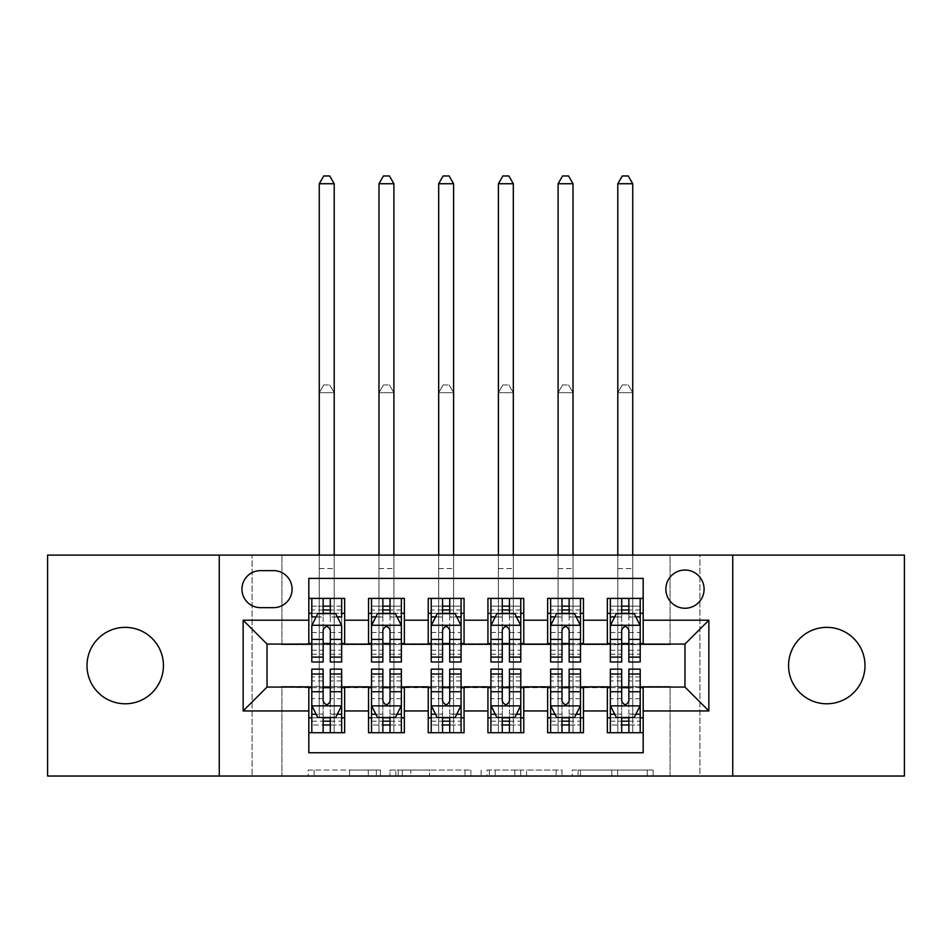 <?xml version="1.0" encoding="UTF-8"?>
<svg xmlns="http://www.w3.org/2000/svg" width="952" height="952" viewBox="0 0 952 952"><rect width="100%" height="100%" fill="white"/><g stroke="black" fill="none" stroke-linecap="round" stroke-linejoin="round"><path stroke-width="0.71" stroke-dasharray="4.76 3.57" d="M380.467 776.035L314.1 776.035L380.467 776.035L380.467 770.061L349.551 770.061L349.551 776.035L349.551 770.061L380.467 770.061L380.467 776.035L380.467 770.061L349.551 770.061L349.551 776.035L349.551 770.061L380.467 770.061L314.1 770.061L380.467 770.061M826.776 703.778A38.211 38.211 0 0 1 788.565 665.567A38.211 38.211 0 0 1 826.776 627.356A38.211 38.211 0 0 1 864.999 665.567A38.211 38.211 0 0 1 826.776 703.778M125.224 703.778A38.211 38.211 0 0 1 87.001 665.567A38.211 38.211 0 0 1 125.224 627.356A38.211 38.211 0 0 1 163.435 665.567A38.211 38.211 0 0 1 125.224 703.778M684.976 570.034A19.111 19.111 0 0 0 665.864 589.145A19.111 19.111 0 0 0 684.976 608.257A19.111 19.111 0 0 0 704.087 589.145A19.111 19.111 0 0 0 684.976 570.034M647.277 776.035L578.126 776.035L647.277 776.035L647.277 770.061L617.681 770.061L653.143 770.061L653.143 776.035L653.143 770.061L578.126 770.061L653.143 770.061L653.143 776.035L653.143 770.061L647.277 770.061L647.277 776.035M611.827 776.035L580.47 776.035L611.827 776.035L611.827 770.061L617.681 770.061L611.827 770.061L611.827 776.035L611.827 770.061L580.47 770.061L580.47 776.035L580.47 770.061L611.827 770.061L611.827 776.035M572.259 776.035L578.126 776.035L572.259 776.035L572.259 770.061L578.126 770.061L572.259 770.061L572.259 776.035M308.234 776.035L314.1 776.035L308.234 776.035L308.234 770.061L314.1 770.061L308.234 770.061L308.234 776.035M670.053 776.035L699.898 776.035L699.898 555.111L904.4 555.111L904.4 776.035L699.898 776.035L699.898 555.111L670.053 555.111L670.053 644.671L281.947 644.671L281.947 555.111L670.053 555.111L670.053 644.671L281.947 644.671L281.947 555.111L252.101 555.111L252.101 776.035L47.6 776.035L47.6 555.111L252.101 555.111L252.101 776.035L281.947 776.035L281.947 686.463L670.053 686.463L670.053 776.035L281.947 776.035L281.947 686.463L670.053 686.463L670.053 776.035M470.871 776.035L465.016 776.035L470.871 776.035L470.871 770.061L470.871 776.035M395.853 776.035L465.016 776.035L389.999 776.035L395.853 776.035L395.853 770.061L470.871 770.061L389.999 770.061L389.999 776.035L389.999 770.061L395.853 770.061L395.853 776.035M486.984 776.035L562.001 776.035L481.129 776.035L486.984 776.035L486.984 770.061L562.001 770.061L562.001 776.035L562.001 770.061L526.551 770.061L526.551 776.035M607.352 598.403L643.183 598.403L643.183 613.326L607.352 613.326L607.352 598.403M547.65 598.403L583.469 598.403L583.469 613.326L547.65 613.326L547.65 598.403M487.936 598.403L523.767 598.403L523.767 613.326L487.936 613.326L487.936 598.403M428.233 598.403L464.064 598.403L464.064 613.326L428.233 613.326L428.233 598.403M368.531 598.403L404.35 598.403L404.35 613.326L368.531 613.326L368.531 598.403M308.817 732.742L308.817 717.82L344.648 717.82L344.648 732.742L308.817 732.742L308.817 752.746L643.183 752.746L643.183 732.742L607.352 732.742L607.352 717.82L643.183 717.82L643.183 732.742M404.35 732.742L368.531 732.742L368.531 717.82L404.35 717.82L404.35 732.742M464.064 732.742L428.233 732.742L428.233 717.82L464.064 717.82L464.064 732.742M523.767 732.742L487.936 732.742L487.936 717.82L523.767 717.82L523.767 732.742M583.469 732.742L547.65 732.742L547.65 717.82L583.469 717.82L583.469 732.742M607.352 717.82L607.352 687.665L684.976 687.07L684.976 644.076L583.469 644.076L583.469 613.326M583.469 643.481L523.767 644.076L523.767 613.326M523.767 643.481L464.064 644.076L464.064 613.326M464.064 643.481L404.35 644.076L404.35 613.326M308.817 598.403L344.648 598.403L344.648 613.326L308.817 613.326L308.817 578.399L643.183 578.399L643.183 598.403M547.65 717.82L547.65 687.665L607.352 687.665M487.936 717.82L487.936 687.665L547.65 687.665M428.233 717.82L428.233 687.665L487.936 687.665M368.531 717.82L368.531 687.665L428.233 687.665M404.35 643.481L344.648 644.076L344.648 613.326M308.817 717.82L308.817 687.665L368.531 687.665M344.648 643.481L267.024 644.076L267.024 687.07L308.817 687.665M330.308 613.326L323.144 613.326M308.817 643.481L308.817 613.326M311.804 643.481L323.144 643.481M330.308 643.481L341.661 643.481M344.648 717.82L344.648 687.665M311.804 687.665L323.144 687.665M330.308 687.665L341.661 687.665M311.804 669.149L311.804 724.984L311.804 717.82L323.144 717.82M330.308 717.82L341.661 717.82L341.661 732.742L311.804 732.742L341.661 732.742L330.308 732.742L330.308 714.107L341.661 714.107L341.661 724.984L341.661 717.82L334.2 717.82L334.2 392.712L319.265 392.712L319.265 687.963L319.265 392.712L334.2 392.712L334.2 732.742L334.2 717.82L311.804 717.82L311.804 732.742L323.144 732.742L323.144 724.984L323.144 732.742M371.518 643.481L382.859 643.481M390.022 643.481L401.363 643.481M390.022 613.326L382.859 613.326M368.531 643.481L368.531 613.326M404.35 717.82L404.35 687.665M371.518 687.665L382.859 687.665M390.022 687.665L401.363 687.665M371.518 669.149L371.518 724.984L371.518 717.82L382.859 717.82M390.022 717.82L401.363 717.82L401.363 732.742L371.518 732.742L401.363 732.742L390.022 732.742L390.022 714.107L401.363 714.107L401.363 724.984L401.363 717.82L393.902 717.82L393.902 392.712L378.979 392.712L378.979 687.963L378.979 392.712L393.902 392.712L393.902 732.742L393.902 717.82L371.518 717.82L371.518 732.742L382.859 732.742L382.859 724.984L382.859 732.742M431.22 687.665L442.561 687.665M449.725 687.665L461.077 687.665M464.064 717.82L464.064 687.665M431.22 669.149L431.22 724.984L431.22 717.82L442.561 717.82M449.725 717.82L461.077 717.82L461.077 732.742L431.22 732.742L461.077 732.742L449.725 732.742L449.725 714.107L461.077 714.107L461.077 724.984L461.077 717.82L453.604 717.82L453.604 392.712L438.682 392.712L438.682 687.963L438.682 392.712L453.604 392.712L453.604 732.742L453.604 717.82L431.22 717.82L431.22 732.742L442.561 732.742L442.561 724.984L442.561 732.742M428.233 643.481L428.233 613.326M449.725 613.326L442.561 613.326M431.22 643.481L442.561 643.481M449.725 643.481L461.077 643.481M490.923 687.665L502.275 687.665M509.439 687.665L520.78 687.665M523.767 717.82L523.767 687.665M490.923 669.149L490.923 724.984L490.923 717.82L502.275 717.82M509.439 717.82L520.78 717.82L520.78 732.742L490.923 732.742L520.78 732.742L509.439 732.742L509.439 714.107L520.78 714.107L520.78 724.984L520.78 717.82L513.318 717.82L513.318 392.712L498.396 392.712L498.396 687.963L498.396 392.712L513.318 392.712L513.318 732.742L513.318 717.82L490.923 717.82L490.923 732.742L502.275 732.742L502.275 724.984L502.275 732.742M487.936 643.481L487.936 613.326M509.439 613.326L502.275 613.326M490.923 643.481L502.275 643.481M509.439 643.481L520.78 643.481M550.637 687.665L561.977 687.665M569.141 687.665L580.482 687.665M583.469 717.82L583.469 687.665M550.637 669.149L550.637 724.984L550.637 717.82L561.977 717.82M569.141 717.82L580.482 717.82L580.482 732.742L550.637 732.742L580.482 732.742L569.141 732.742L569.141 714.107L580.482 714.107L580.482 724.984L580.482 717.82L573.021 717.82L573.021 392.712L558.098 392.712L558.098 687.963L558.098 392.712L573.021 392.712L573.021 732.742L573.021 717.82L550.637 717.82L550.637 732.742L561.977 732.742L561.977 724.984L561.977 732.742M547.65 643.481L547.65 613.326M569.141 613.326L561.977 613.326M550.637 643.481L561.977 643.481M569.141 643.481L580.482 643.481M610.339 687.665L621.692 687.665M628.856 687.665L640.196 687.665M643.183 717.82L643.183 687.665M610.339 669.149L610.339 724.984L610.339 717.82L621.692 717.82M628.856 717.82L640.196 717.82L640.196 732.742L610.339 732.742L640.196 732.742L628.856 732.742L628.856 714.107L640.196 714.107L640.196 724.984L640.196 717.82L632.735 717.82L632.735 392.712L617.8 392.712L617.8 687.963L617.8 392.712L632.735 392.712L632.735 732.742L632.735 717.82L610.339 717.82L610.339 732.742L621.692 732.742L621.692 724.984L621.692 732.742M607.352 643.481L607.352 613.326M643.183 643.481L643.183 613.326M628.856 613.326L621.692 613.326M610.339 643.481L621.692 643.481M628.856 643.481L640.196 643.481M260.455 570.641A18.505 18.505 0 0 0 241.951 589.145A18.505 18.505 0 0 0 260.455 607.65L273.593 607.65A18.505 18.505 0 0 0 292.097 589.145A18.505 18.505 0 0 0 273.593 570.641L260.455 570.641M219.257 776.035L219.257 555.111M732.742 555.111L732.742 776.035M402.303 776.035L410.8 776.035L402.303 776.035L402.303 770.061L398.198 770.061L398.198 776.035L398.198 770.061L410.8 770.061L402.303 770.061L402.303 776.035M410.8 776.035L429.554 776.035L410.8 776.035L410.8 770.061L429.554 770.061L429.554 776.035L429.554 770.061L410.8 770.061L410.8 776.035M486.984 770.061L520.684 770.061L520.684 776.035L520.684 770.061L514.83 770.061L520.684 770.061L520.684 776.035L520.684 770.061L526.551 770.061M489.328 770.061L489.328 776.035L489.328 770.061M481.129 770.061L481.129 776.035L481.129 770.061M311.804 613.326L319.265 613.326L319.265 598.403L311.804 598.403L311.804 613.326L311.804 606.162L323.144 606.162L323.144 598.403L341.661 598.403L334.2 598.403L334.2 555.111M311.958 625.274L341.506 625.274L335.687 613.623L317.778 613.623L311.804 625.571L311.804 654.226L311.804 616.908M311.804 661.985L311.804 617.039L323.144 617.039L323.144 606.162M341.506 625.274L341.661 654.226L341.661 616.908M341.661 661.985L341.661 617.039L330.308 617.039L330.308 613.623L330.308 616.908L337.329 616.908M311.804 606.162L341.661 606.162L341.661 613.326L341.661 598.403M341.661 606.162L330.308 606.162L330.308 598.403L330.308 606.162M311.804 598.403L323.144 598.403M319.265 183.736L334.2 183.736L329.713 175.965L323.751 175.965L319.265 183.736L319.265 598.403L334.2 598.403L334.2 613.326L341.661 613.326M316.135 616.908L323.144 616.908L323.144 613.623M323.144 661.985L323.144 617.039M330.308 617.039L330.308 661.985M323.144 616.908L323.144 639.411M311.804 650.192L323.144 650.192L323.144 654.226L323.144 630.046C325.536 625.523 327.916 625.523 330.308 630.046L330.308 616.908M319.265 555.111L319.265 613.326L334.2 613.326L334.2 183.736M341.661 705.575L341.661 676.92L341.661 705.575L335.687 717.51L317.778 717.51L311.804 705.575L311.804 676.92L311.804 705.575M341.661 669.149L341.661 714.107M323.144 724.984L341.661 724.984L311.804 724.984L323.144 724.984L323.144 669.149M337.329 714.226L330.308 714.226L330.308 717.51M323.144 717.51L323.144 714.226L316.135 714.226M330.308 669.149L330.308 714.107M330.308 714.226L330.308 701.1C327.928 705.622 325.548 705.622 323.144 701.1L323.144 714.226M311.804 717.82L341.661 717.82M319.265 717.82L319.265 687.963L319.265 717.82M323.751 384.941L329.713 384.941L323.751 384.941L319.265 392.712L323.751 384.941M334.2 392.712L329.713 384.941L334.2 392.712M371.518 613.326L378.979 613.326L378.979 598.403L371.518 598.403L371.518 613.326L371.518 606.162L382.859 606.162L382.859 598.403L401.363 598.403L393.902 598.403L393.902 555.111M371.518 625.571L371.518 654.226L371.518 625.571L377.48 613.623L395.389 613.623L401.363 625.571L401.363 654.226L401.363 625.571M371.518 661.985L371.518 606.162L401.363 606.162L401.363 613.326L401.363 598.403M401.363 661.985L401.363 606.162L390.022 606.162L390.022 598.403L390.022 661.985M371.518 598.403L382.859 598.403M378.979 183.736L393.902 183.736L389.428 175.965L383.454 175.965L378.979 183.736L378.979 598.403L393.902 598.403L393.902 613.326L401.363 613.326M382.859 606.162L382.859 617.039L371.518 617.039M375.838 616.908L382.859 616.908L382.859 613.623M390.022 613.623L390.022 616.908L397.043 616.908M382.859 661.985L382.859 617.039M382.859 616.908L382.859 630.046C385.239 625.523 387.631 625.523 390.022 630.046L390.022 616.908M378.979 555.111L378.979 613.326L393.902 613.326L393.902 183.736M431.22 613.326L438.682 613.326L438.682 598.403L431.22 598.403L431.22 613.326L431.22 606.162L442.561 606.162L442.561 598.403L461.077 598.403L453.604 598.403L453.604 555.111M431.22 625.571L431.22 654.226L431.22 625.571L437.194 613.623L455.104 613.623L461.077 625.571L461.077 654.226L461.077 625.571M431.22 661.985L431.22 606.162L461.077 606.162L461.077 613.326L461.077 598.403M461.077 661.985L461.077 606.162L449.725 606.162L449.725 598.403L449.725 661.985M431.22 598.403L442.561 598.403M438.682 183.736L453.604 183.736L449.13 175.965L443.156 175.965L438.682 183.736L438.682 598.403L453.604 598.403L453.604 613.326L461.077 613.326M442.561 606.162L442.561 617.039L431.22 617.039M435.552 616.908L442.561 616.908L442.561 613.623M449.725 613.623L449.725 616.908L456.746 616.908M442.561 661.985L442.561 617.039M442.561 616.908L442.561 630.046C444.941 625.523 447.333 625.523 449.725 630.046L449.725 616.908M438.682 555.111L438.682 613.326L453.604 613.326L453.604 183.736M490.923 613.326L498.396 613.326L498.396 598.403L490.923 598.403L490.923 613.326L490.923 606.162L502.275 606.162L502.275 598.403L520.78 598.403L513.318 598.403L513.318 555.111M490.923 625.571L490.923 654.226L490.923 625.571L496.896 613.623L514.806 613.623L520.78 625.571L520.78 654.226L520.78 625.571M490.923 661.985L490.923 606.162L520.78 606.162L520.78 613.326L520.78 598.403M520.78 661.985L520.78 606.162L509.439 606.162L509.439 598.403L509.439 661.985M490.923 598.403L502.275 598.403M498.396 183.736L513.318 183.736L508.844 175.965L502.87 175.965L498.396 183.736L498.396 598.403L513.318 598.403L513.318 613.326L520.78 613.326M502.275 606.162L502.275 617.039L490.923 617.039M495.254 616.908L502.275 616.908L502.275 613.623M509.439 613.623L509.439 616.908L516.448 616.908M502.275 661.985L502.275 617.039M502.275 616.908L502.275 630.046C504.655 625.523 507.047 625.523 509.439 630.046L509.439 616.908M498.396 555.111L498.396 613.326L513.318 613.326L513.318 183.736M550.637 613.326L558.098 613.326L558.098 598.403L550.637 598.403L550.637 613.326L550.637 606.162L561.977 606.162L561.977 598.403L580.482 598.403L573.021 598.403L573.021 555.111M550.637 625.571L550.637 654.226L550.637 625.571L556.611 613.623L574.52 613.623L580.482 625.571L580.482 654.226L580.482 625.571M550.637 661.985L550.637 606.162L580.482 606.162L580.482 613.326L580.482 598.403M580.482 661.985L580.482 606.162L569.141 606.162L569.141 598.403L569.141 661.985M550.637 598.403L561.977 598.403M558.098 183.736L573.021 183.736L568.546 175.965L562.572 175.965L558.098 183.736L558.098 598.403L573.021 598.403L573.021 613.326L580.482 613.326M561.977 606.162L561.977 617.039L550.637 617.039M554.957 616.908L561.977 616.908L561.977 613.623M569.141 613.623L569.141 616.908L576.162 616.908M561.977 661.985L561.977 617.039M561.977 616.908L561.977 630.046C564.357 625.523 566.749 625.523 569.141 630.046L569.141 616.908M558.098 555.111L558.098 613.326L573.021 613.326L573.021 183.736M401.363 705.575L401.363 676.92L401.363 705.575L395.389 717.51L377.48 717.51L371.518 705.575L371.518 676.92L371.518 705.575M401.363 669.149L401.363 714.107M382.859 724.984L401.363 724.984L371.518 724.984L382.859 724.984L382.859 669.149M397.043 714.226L390.022 714.226L390.022 717.51M382.859 717.51L382.859 714.226L375.838 714.226M390.022 669.149L390.022 714.107M390.022 714.226L390.022 701.1C387.642 705.622 385.251 705.622 382.859 701.1L382.859 714.226M371.518 717.82L401.363 717.82M378.979 717.82L378.979 687.963L378.979 732.742L378.979 717.82L393.902 717.82M383.454 384.941L389.428 384.941L383.454 384.941L378.979 392.712L383.454 384.941M393.902 392.712L389.428 384.941L393.902 392.712M461.077 705.575L461.077 676.92L461.077 705.575L455.104 717.51L437.194 717.51L431.22 705.575L431.22 676.92L431.22 705.575M461.077 669.149L461.077 714.107M442.561 724.984L461.077 724.984L431.22 724.984L442.561 724.984L442.561 669.149M456.746 714.226L449.725 714.226L449.725 717.51M442.561 717.51L442.561 714.226L435.552 714.226M449.725 669.149L449.725 714.107M449.725 714.226L449.725 701.1C447.345 705.622 444.953 705.622 442.561 701.1L442.561 714.226M431.22 717.82L461.077 717.82M438.682 717.82L438.682 687.963L438.682 732.742L438.682 717.82L453.604 717.82M443.156 384.941L449.13 384.941L443.156 384.941L438.682 392.712L443.156 384.941M453.604 392.712L449.13 384.941L453.604 392.712M520.78 705.575L520.78 676.92L520.78 705.575L514.806 717.51L496.896 717.51L490.923 705.575L490.923 676.92L490.923 705.575M520.78 669.149L520.78 714.107M502.275 724.984L520.78 724.984L490.923 724.984L502.275 724.984L502.275 669.149M516.448 714.226L509.439 714.226L509.439 717.51M502.275 717.51L502.275 714.226L495.254 714.226M509.439 669.149L509.439 714.107M509.439 714.226L509.439 701.1C507.059 705.622 504.667 705.622 502.275 701.1L502.275 714.226M490.923 717.82L520.78 717.82M498.396 717.82L498.396 687.963L498.396 732.742L498.396 717.82L513.318 717.82M502.87 384.941L508.844 384.941L502.87 384.941L498.396 392.712L502.87 384.941M513.318 392.712L508.844 384.941L513.318 392.712M580.482 705.575L580.482 676.92L580.482 705.575L574.52 717.51L556.611 717.51L550.637 705.575L550.637 676.92L550.637 705.575M580.482 669.149L580.482 714.107M561.977 724.984L580.482 724.984L550.637 724.984L561.977 724.984L561.977 669.149M576.162 714.226L569.141 714.226L569.141 717.51M561.977 717.51L561.977 714.226L554.957 714.226M569.141 669.149L569.141 714.107M569.141 714.226L569.141 701.1C566.761 705.622 564.369 705.622 561.977 701.1L561.977 714.226M550.637 717.82L580.482 717.82M558.098 717.82L558.098 687.963L558.098 732.742L558.098 717.82L573.021 717.82M562.572 384.941L568.546 384.941L562.572 384.941L558.098 392.712L562.572 384.941M573.021 392.712L568.546 384.941L573.021 392.712M610.339 613.326L617.8 613.326L617.8 598.403L610.339 598.403L610.339 613.326L610.339 606.162L621.692 606.162L621.692 598.403L640.196 598.403L632.735 598.403L632.735 555.111M610.339 625.571L610.339 654.226L610.339 625.571L616.313 613.623L634.222 613.623L640.196 625.571L640.196 654.226L640.196 625.571M610.339 661.985L610.339 606.162L640.196 606.162L640.196 613.326L640.196 598.403M640.196 661.985L640.196 606.162L628.856 606.162L628.856 598.403L628.856 661.985M610.339 598.403L621.692 598.403M617.8 183.736L632.735 183.736L628.249 175.965L622.287 175.965L617.8 183.736L617.8 598.403L632.735 598.403L632.735 613.326L640.196 613.326M621.692 606.162L621.692 617.039L610.339 617.039M614.671 616.908L621.692 616.908L621.692 613.623M628.856 613.623L628.856 616.908L635.865 616.908M621.692 661.985L621.692 617.039M621.692 616.908L621.692 630.046C624.072 625.523 626.452 625.523 628.856 630.046L628.856 616.908M617.8 555.111L617.8 613.326L632.735 613.326L632.735 183.736M640.196 705.575L640.196 676.92L640.196 705.575L634.222 717.51L616.313 717.51L610.339 705.575L610.339 676.92L610.339 705.575M640.196 669.149L640.196 714.107M621.692 724.984L640.196 724.984L610.339 724.984L621.692 724.984L621.692 669.149M635.865 714.226L628.856 714.226L628.856 717.51M621.692 717.51L621.692 714.226L614.671 714.226M628.856 669.149L628.856 714.107M628.856 714.226L628.856 701.1C626.464 705.622 624.084 705.622 621.692 701.1L621.692 714.226M610.339 717.82L640.196 717.82M617.8 717.82L617.8 687.963L617.8 732.742L617.8 717.82L632.735 717.82M622.287 384.941L628.249 384.941L622.287 384.941L617.8 392.712L622.287 384.941M632.735 392.712L628.249 384.941L632.735 392.712M376.373 770.061L376.373 776.035L376.373 770.061M368.305 770.061L368.305 776.035L368.305 770.061M314.1 770.061L314.1 776.035L314.1 770.061M465.016 770.061L465.016 776.035L465.016 770.061M556.146 770.061L556.146 776.035L556.146 770.061M514.83 770.061L514.83 776.035L514.83 770.061M495.195 770.061L495.195 776.035L495.195 770.061M617.681 770.061L617.681 776.035L617.681 770.061M578.126 770.061L578.126 776.035L578.126 770.061M330.308 650.192L341.661 650.192M311.804 632.473L323.144 632.473M330.308 632.473L341.661 632.473M341.661 609.958L330.308 609.958M323.144 609.958L311.804 609.958M319.265 568.546L334.2 568.546L319.265 568.546M341.506 705.872L311.958 705.872M319.265 732.742L334.2 732.742M311.804 714.107L323.144 714.107M341.661 680.954L330.308 680.954M323.144 680.954L311.804 680.954M341.661 698.673L330.308 698.673M323.144 698.673L311.804 698.673M311.804 721.176L323.144 721.176M330.308 721.176L341.661 721.176M319.265 687.963L334.2 687.963L319.265 687.963M371.661 625.274L401.22 625.274M401.363 617.039L390.022 617.039M371.518 650.192L382.859 650.192M390.022 650.192L401.363 650.192M371.518 632.473L382.859 632.473M390.022 632.473L401.363 632.473M401.363 609.958L390.022 609.958M382.859 609.958L371.518 609.958M378.979 568.546L393.902 568.546L378.979 568.546M431.363 625.274L460.923 625.274M461.077 617.039L449.725 617.039M431.22 650.192L442.561 650.192M449.725 650.192L461.077 650.192M431.22 632.473L442.561 632.473M449.725 632.473L461.077 632.473M461.077 609.958L449.725 609.958M442.561 609.958L431.22 609.958M438.682 568.546L453.604 568.546L438.682 568.546M491.077 625.274L520.637 625.274M520.78 617.039L509.439 617.039M490.923 650.192L502.275 650.192M509.439 650.192L520.78 650.192M490.923 632.473L502.275 632.473M509.439 632.473L520.78 632.473M520.78 609.958L509.439 609.958M502.275 609.958L490.923 609.958M498.396 568.546L513.318 568.546L498.396 568.546M550.78 625.274L580.339 625.274M580.482 617.039L569.141 617.039M550.637 650.192L561.977 650.192M569.141 650.192L580.482 650.192M550.637 632.473L561.977 632.473M569.141 632.473L580.482 632.473M580.482 609.958L569.141 609.958M561.977 609.958L550.637 609.958M558.098 568.546L573.021 568.546L558.098 568.546M401.22 705.872L371.661 705.872M378.979 732.742L393.902 732.742M371.518 714.107L382.859 714.107M401.363 680.954L390.022 680.954M382.859 680.954L371.518 680.954M401.363 698.673L390.022 698.673M382.859 698.673L371.518 698.673M371.518 721.176L382.859 721.176M390.022 721.176L401.363 721.176M378.979 687.963L393.902 687.963L378.979 687.963M460.923 705.872L431.363 705.872M438.682 732.742L453.604 732.742M431.22 714.107L442.561 714.107M461.077 680.954L449.725 680.954M442.561 680.954L431.22 680.954M461.077 698.673L449.725 698.673M442.561 698.673L431.22 698.673M431.22 721.176L442.561 721.176M449.725 721.176L461.077 721.176M438.682 687.963L453.604 687.963L438.682 687.963M520.637 705.872L491.077 705.872M498.396 732.742L513.318 732.742M490.923 714.107L502.275 714.107M520.78 680.954L509.439 680.954M502.275 680.954L490.923 680.954M520.78 698.673L509.439 698.673M502.275 698.673L490.923 698.673M490.923 721.176L502.275 721.176M509.439 721.176L520.78 721.176M498.396 687.963L513.318 687.963L498.396 687.963M580.339 705.872L550.78 705.872M558.098 732.742L573.021 732.742M550.637 714.107L561.977 714.107M580.482 680.954L569.141 680.954M561.977 680.954L550.637 680.954M580.482 698.673L569.141 698.673M561.977 698.673L550.637 698.673M550.637 721.176L561.977 721.176M569.141 721.176L580.482 721.176M558.098 687.963L573.021 687.963L558.098 687.963M610.494 625.274L640.042 625.274M640.196 617.039L628.856 617.039M610.339 650.192L621.692 650.192M628.856 650.192L640.196 650.192M610.339 632.473L621.692 632.473M628.856 632.473L640.196 632.473M640.196 609.958L628.856 609.958M621.692 609.958L610.339 609.958M617.8 568.546L632.735 568.546L617.8 568.546M640.042 705.872L610.494 705.872M617.8 732.742L632.735 732.742M610.339 714.107L621.692 714.107M640.196 680.954L628.856 680.954M621.692 680.954L610.339 680.954M640.196 698.673L628.856 698.673M621.692 698.673L610.339 698.673M610.339 721.176L621.692 721.176M628.856 721.176L640.196 721.176M617.8 687.963L632.735 687.963L617.8 687.963M311.804 654.226L323.144 654.226M330.308 654.226L341.661 654.226M341.661 676.92L330.308 676.92M323.144 676.92L311.804 676.92M371.518 654.226L382.859 654.226M390.022 654.226L401.363 654.226M431.22 654.226L442.561 654.226M449.725 654.226L461.077 654.226M490.923 654.226L502.275 654.226M509.439 654.226L520.78 654.226M550.637 654.226L561.977 654.226M569.141 654.226L580.482 654.226M401.363 676.92L390.022 676.92M382.859 676.92L371.518 676.92M461.077 676.92L449.725 676.92M442.561 676.92L431.22 676.92M520.78 676.92L509.439 676.92M502.275 676.92L490.923 676.92M580.482 676.92L569.141 676.92M561.977 676.92L550.637 676.92M610.339 654.226L621.692 654.226M628.856 654.226L640.196 654.226M640.196 676.92L628.856 676.92M621.692 676.92L610.339 676.92"/><path stroke-width="1.43" d="M826.776 627.356A38.211 38.211 0 0 0 788.565 665.567A38.211 38.211 0 0 0 826.776 703.778A38.211 38.211 0 0 0 864.999 665.567A38.211 38.211 0 0 0 826.776 627.356M125.224 627.356A38.211 38.211 0 0 0 87.001 665.567A38.211 38.211 0 0 0 125.224 703.778A38.211 38.211 0 0 0 163.435 665.567A38.211 38.211 0 0 0 125.224 627.356M684.976 570.034A19.111 19.111 0 0 0 665.864 589.145A19.111 19.111 0 0 0 684.976 608.257A19.111 19.111 0 0 0 704.087 589.145A19.111 19.111 0 0 0 684.976 570.034M732.742 776.035L904.4 776.035L904.4 555.111L732.742 555.111L732.742 776.035L219.257 776.035L219.257 555.111L47.6 555.111L47.6 776.035L219.257 776.035M643.183 598.403L607.352 598.403L607.352 620.192L583.469 620.192L583.469 644.076L607.352 644.076L607.352 620.192M583.469 620.192L583.469 598.403L547.65 598.403L547.65 620.192L523.767 620.192L523.767 644.076L547.65 644.076L547.65 620.192M523.767 620.192L523.767 598.403L487.936 598.403L487.936 620.192L464.064 620.192L464.064 644.076L487.936 644.076L487.936 620.192M464.064 620.192L464.064 598.403L428.233 598.403L428.233 620.192L404.35 620.192L404.35 644.076L428.233 644.076L428.233 620.192M404.35 620.192L404.35 598.403L368.531 598.403L368.531 644.076L344.648 644.076L344.648 598.403L308.817 598.403M308.817 732.742L344.648 732.742L344.648 687.07L368.531 687.07L368.531 732.742L404.35 732.742L404.35 687.07L428.233 687.07L428.233 710.954L404.35 710.954M428.233 710.954L428.233 732.742L464.064 732.742L464.064 687.07L487.936 687.07L487.936 710.954L464.064 710.954M487.936 710.954L487.936 732.742L523.767 732.742L523.767 687.07L547.65 687.07L547.65 710.954L523.767 710.954M547.65 710.954L547.65 732.742L583.469 732.742L583.469 687.07L607.352 687.07L607.352 710.954L583.469 710.954M260.455 607.65L273.593 607.65A18.505 18.505 0 0 0 292.097 589.145A18.505 18.505 0 0 0 273.593 570.641L260.455 570.641A18.505 18.505 0 0 0 241.951 589.145A18.505 18.505 0 0 0 260.455 607.65M732.742 555.111L219.257 555.111M643.183 620.192L643.183 578.399L308.817 578.399L308.817 644.076L267.024 644.076L267.024 687.07L308.817 687.07L308.817 752.746L643.183 752.746L643.183 687.07L684.976 687.07L684.976 644.076L643.183 644.076L643.183 620.192L708.859 620.192L708.859 710.954L643.183 710.954M308.817 710.954L243.141 710.954L243.141 620.192L308.817 620.192M607.352 710.954L607.352 732.742L643.183 732.742M308.817 613.326L311.804 613.326M323.144 613.326L330.308 613.326M341.661 613.326L344.648 613.326M308.817 643.481L311.804 643.481M323.144 643.481L330.308 643.481M341.661 643.481L344.648 643.481M308.817 687.665L311.804 687.665M323.144 687.665L330.308 687.665M341.661 687.665L344.648 687.665M308.817 717.82L311.804 717.82M323.144 717.82L330.308 717.82M341.661 717.82L344.648 717.82M368.531 643.481L371.518 643.481M382.859 643.481L390.022 643.481M401.363 643.481L404.35 643.481M368.531 613.326L371.518 613.326M382.859 613.326L390.022 613.326M401.363 613.326L404.35 613.326M368.531 687.665L371.518 687.665M382.859 687.665L390.022 687.665M401.363 687.665L404.35 687.665M368.531 717.82L371.518 717.82M382.859 717.82L390.022 717.82M401.363 717.82L404.35 717.82M428.233 687.665L431.22 687.665M442.561 687.665L449.725 687.665M461.077 687.665L464.064 687.665M428.233 717.82L431.22 717.82M442.561 717.82L449.725 717.82M461.077 717.82L464.064 717.82M428.233 613.326L431.22 613.326M442.561 613.326L449.725 613.326M461.077 613.326L464.064 613.326M428.233 643.481L431.22 643.481M442.561 643.481L449.725 643.481M461.077 643.481L464.064 643.481M487.936 687.665L490.923 687.665M502.275 687.665L509.439 687.665M520.78 687.665L523.767 687.665M487.936 717.82L490.923 717.82M502.275 717.82L509.439 717.82M520.78 717.82L523.767 717.82M487.936 613.326L490.923 613.326M502.275 613.326L509.439 613.326M520.78 613.326L523.767 613.326M487.936 643.481L490.923 643.481M502.275 643.481L509.439 643.481M520.78 643.481L523.767 643.481M547.65 687.665L550.637 687.665M561.977 687.665L569.141 687.665M580.482 687.665L583.469 687.665M547.65 717.82L550.637 717.82M561.977 717.82L569.141 717.82M580.482 717.82L583.469 717.82M547.65 613.326L550.637 613.326M561.977 613.326L569.141 613.326M580.482 613.326L583.469 613.326M547.65 643.481L550.637 643.481M561.977 643.481L569.141 643.481M580.482 643.481L583.469 643.481M607.352 687.665L610.339 687.665M621.692 687.665L628.856 687.665M640.196 687.665L643.183 687.665M607.352 717.82L610.339 717.82M621.692 717.82L628.856 717.82M640.196 717.82L643.183 717.82M607.352 613.326L610.339 613.326M621.692 613.326L628.856 613.326M640.196 613.326L643.183 613.326M607.352 643.481L610.339 643.481M621.692 643.481L628.856 643.481M640.196 643.481L643.183 643.481M267.024 644.076L243.141 620.192M267.024 687.07L243.141 710.954M708.859 620.192L684.976 644.076M708.859 710.954L684.976 687.07M330.308 598.403L330.308 613.623L330.308 606.162L323.144 606.162M341.661 657.118L330.308 657.118L330.308 661.985L341.661 661.985L341.661 625.571L335.687 613.623L317.778 613.623L311.804 625.571L311.804 661.985L323.144 661.985L323.144 657.118L311.804 657.118M316.135 616.908L311.804 616.908L311.804 598.403M311.804 617.039L311.804 606.162M341.661 617.039L341.661 606.162M337.329 616.908L341.661 616.908L341.661 598.403M323.144 613.623L323.144 598.403M330.308 657.118L330.308 630.046C327.928 625.44 325.536 625.44 323.144 630.046L323.144 650.192M311.804 639.411L323.144 639.411L323.144 657.118M334.2 555.111L334.2 183.736L319.265 183.736L319.265 555.111M319.265 183.736L323.751 175.965L329.713 175.965L334.2 183.736M323.144 724.984L330.308 724.984M311.804 674.016L323.144 674.016L323.144 669.149L311.804 669.149L311.804 705.575L317.778 717.51L335.687 717.51L341.661 705.575L341.661 669.149L330.308 669.149L330.308 674.016L341.661 674.016M341.661 705.575L341.661 732.742M311.804 705.575L311.804 732.742M330.308 717.51L330.308 732.742M323.144 732.742L323.144 717.51M323.144 674.016L323.144 701.1C325.536 705.694 327.928 705.694 330.308 701.1L330.308 674.016M390.022 606.162L382.859 606.162M401.363 657.118L390.022 657.118L390.022 661.985L401.363 661.985L401.363 625.571L395.389 613.623L377.48 613.623L371.518 625.571L371.518 661.985L382.859 661.985L382.859 657.118L371.518 657.118M371.518 625.571L371.518 598.403M401.363 625.571L401.363 598.403M382.859 613.623L382.859 598.403M390.022 598.403L390.022 613.623M390.022 657.118L390.022 630.046C387.631 625.44 385.251 625.44 382.859 630.046L382.859 657.118M393.902 555.111L393.902 183.736L378.979 183.736L378.979 555.111M378.979 183.736L383.454 175.965L389.428 175.965L393.902 183.736M449.725 606.162L442.561 606.162M461.077 657.118L449.725 657.118L449.725 661.985L461.077 661.985L461.077 625.571L455.104 613.623L437.194 613.623L431.22 625.571L431.22 661.985L442.561 661.985L442.561 657.118L431.22 657.118M431.22 625.571L431.22 598.403M461.077 625.571L461.077 598.403M442.561 613.623L442.561 598.403M449.725 598.403L449.725 613.623M449.725 657.118L449.725 630.046C447.345 625.44 444.953 625.44 442.561 630.046L442.561 657.118M453.604 555.111L453.604 183.736L438.682 183.736L438.682 555.111M438.682 183.736L443.156 175.965L449.13 175.965L453.604 183.736M509.439 606.162L502.275 606.162M520.78 657.118L509.439 657.118L509.439 661.985L520.78 661.985L520.78 625.571L514.806 613.623L496.896 613.623L490.923 625.571L490.923 661.985L502.275 661.985L502.275 657.118L490.923 657.118M490.923 625.571L490.923 598.403M520.78 625.571L520.78 598.403M502.275 613.623L502.275 598.403M509.439 598.403L509.439 613.623M509.439 657.118L509.439 630.046C507.047 625.44 504.667 625.44 502.275 630.046L502.275 657.118M513.318 555.111L513.318 183.736L498.396 183.736L498.396 555.111M498.396 183.736L502.87 175.965L508.844 175.965L513.318 183.736M569.141 606.162L561.977 606.162M580.482 657.118L569.141 657.118L569.141 661.985L580.482 661.985L580.482 625.571L574.52 613.623L556.611 613.623L550.637 625.571L550.637 661.985L561.977 661.985L561.977 657.118L550.637 657.118M550.637 625.571L550.637 598.403M580.482 625.571L580.482 598.403M561.977 613.623L561.977 598.403M569.141 598.403L569.141 613.623M569.141 657.118L569.141 630.046C566.761 625.44 564.369 625.44 561.977 630.046L561.977 657.118M573.021 555.111L573.021 183.736L558.098 183.736L558.098 555.111M558.098 183.736L562.572 175.965L568.546 175.965L573.021 183.736M382.859 724.984L390.022 724.984M371.518 674.016L382.859 674.016L382.859 669.149L371.518 669.149L371.518 705.575L377.48 717.51L395.389 717.51L401.363 705.575L401.363 669.149L390.022 669.149L390.022 674.016L401.363 674.016M401.363 705.575L401.363 732.742M371.518 705.575L371.518 732.742M390.022 717.51L390.022 732.742M382.859 732.742L382.859 717.51M382.859 674.016L382.859 701.1C385.239 705.694 387.631 705.694 390.022 701.1L390.022 674.016M442.561 724.984L449.725 724.984M431.22 674.016L442.561 674.016L442.561 669.149L431.22 669.149L431.22 705.575L437.194 717.51L455.104 717.51L461.077 705.575L461.077 669.149L449.725 669.149L449.725 674.016L461.077 674.016M461.077 705.575L461.077 732.742M431.22 705.575L431.22 732.742M449.725 717.51L449.725 732.742M442.561 732.742L442.561 717.51M442.561 674.016L442.561 701.1C444.953 705.694 447.333 705.694 449.725 701.1L449.725 674.016M502.275 724.984L509.439 724.984M490.923 674.016L502.275 674.016L502.275 669.149L490.923 669.149L490.923 705.575L496.896 717.51L514.806 717.51L520.78 705.575L520.78 669.149L509.439 669.149L509.439 674.016L520.78 674.016M520.78 705.575L520.78 732.742M490.923 705.575L490.923 732.742M509.439 717.51L509.439 732.742M502.275 732.742L502.275 717.51M502.275 674.016L502.275 701.1C504.655 705.694 507.047 705.694 509.439 701.1L509.439 674.016M561.977 724.984L569.141 724.984M550.637 674.016L561.977 674.016L561.977 669.149L550.637 669.149L550.637 705.575L556.611 717.51L574.52 717.51L580.482 705.575L580.482 669.149L569.141 669.149L569.141 674.016L580.482 674.016M580.482 705.575L580.482 732.742M550.637 705.575L550.637 732.742M569.141 717.51L569.141 732.742M561.977 732.742L561.977 717.51M561.977 674.016L561.977 701.1C564.369 705.694 566.749 705.694 569.141 701.1L569.141 674.016M628.856 606.162L621.692 606.162M640.196 657.118L628.856 657.118L628.856 661.985L640.196 661.985L640.196 625.571L634.222 613.623L616.313 613.623L610.339 625.571L610.339 661.985L621.692 661.985L621.692 657.118L610.339 657.118M610.339 625.571L610.339 598.403M640.196 625.571L640.196 598.403M621.692 613.623L621.692 598.403M628.856 598.403L628.856 613.623M628.856 657.118L628.856 630.046C626.464 625.44 624.072 625.44 621.692 630.046L621.692 657.118M632.735 555.111L632.735 183.736L617.8 183.736L617.8 555.111M617.8 183.736L622.287 175.965L628.249 175.965L632.735 183.736M621.692 724.984L628.856 724.984M610.339 674.016L621.692 674.016L621.692 669.149L610.339 669.149L610.339 705.575L616.313 717.51L634.222 717.51L640.196 705.575L640.196 669.149L628.856 669.149L628.856 674.016L640.196 674.016M640.196 705.575L640.196 732.742M610.339 705.575L610.339 732.742M628.856 717.51L628.856 732.742M621.692 732.742L621.692 717.51M621.692 674.016L621.692 701.1C624.072 705.694 626.464 705.694 628.856 701.1L628.856 674.016M368.531 710.954L344.648 710.954M368.531 620.192L344.648 620.192M341.506 625.274L311.958 625.274M341.661 639.411L330.308 639.411M330.308 609.958L323.144 609.958M311.958 705.872L341.506 705.872M341.661 714.226L337.329 714.226M316.135 714.226L311.804 714.226M330.308 691.735L341.661 691.735M311.804 691.735L323.144 691.735M323.144 721.176L330.308 721.176M401.22 625.274L371.661 625.274M371.518 616.908L375.838 616.908M397.043 616.908L401.363 616.908M382.859 639.411L371.518 639.411M401.363 639.411L390.022 639.411M390.022 609.958L382.859 609.958M460.923 625.274L431.363 625.274M431.22 616.908L435.552 616.908M456.746 616.908L461.077 616.908M442.561 639.411L431.22 639.411M461.077 639.411L449.725 639.411M449.725 609.958L442.561 609.958M520.637 625.274L491.077 625.274M490.923 616.908L495.254 616.908M516.448 616.908L520.78 616.908M502.275 639.411L490.923 639.411M520.78 639.411L509.439 639.411M509.439 609.958L502.275 609.958M580.339 625.274L550.78 625.274M550.637 616.908L554.957 616.908M576.162 616.908L580.482 616.908M561.977 639.411L550.637 639.411M580.482 639.411L569.141 639.411M569.141 609.958L561.977 609.958M371.661 705.872L401.22 705.872M401.363 714.226L397.043 714.226M375.838 714.226L371.518 714.226M390.022 691.735L401.363 691.735M371.518 691.735L382.859 691.735M382.859 721.176L390.022 721.176M431.363 705.872L460.923 705.872M461.077 714.226L456.746 714.226M435.552 714.226L431.22 714.226M449.725 691.735L461.077 691.735M431.22 691.735L442.561 691.735M442.561 721.176L449.725 721.176M491.077 705.872L520.637 705.872M520.78 714.226L516.448 714.226M495.254 714.226L490.923 714.226M509.439 691.735L520.78 691.735M490.923 691.735L502.275 691.735M502.275 721.176L509.439 721.176M550.78 705.872L580.339 705.872M580.482 714.226L576.162 714.226M554.957 714.226L550.637 714.226M569.141 691.735L580.482 691.735M550.637 691.735L561.977 691.735M561.977 721.176L569.141 721.176M640.042 625.274L610.494 625.274M610.339 616.908L614.671 616.908M635.865 616.908L640.196 616.908M621.692 639.411L610.339 639.411M640.196 639.411L628.856 639.411M628.856 609.958L621.692 609.958M610.494 705.872L640.042 705.872M640.196 714.226L635.865 714.226M614.671 714.226L610.339 714.226M628.856 691.735L640.196 691.735M610.339 691.735L621.692 691.735M621.692 721.176L628.856 721.176"/></g></svg>
